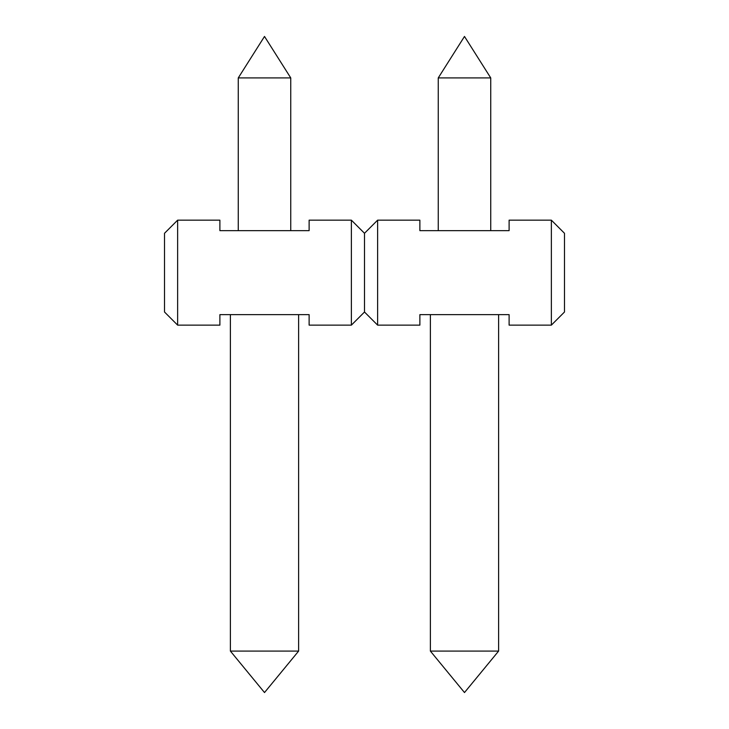 <?xml version="1.0" encoding="UTF-8"?>
<svg xmlns="http://www.w3.org/2000/svg" width="729" height="729" viewBox="0 0 729 729"><rect width="100%" height="100%" fill="white"/><g stroke="black" fill="none" stroke-linecap="round" stroke-linejoin="round"><path stroke-width="1.09" d="M551.361 325.134L551.361 220.158L564.483 233.28L564.483 312.012L551.361 325.134L509.106 325.134L509.106 314.636L419.877 314.636L419.877 325.134L377.622 325.134L364.5 312.012L351.378 325.134L309.123 325.134L309.123 314.636L219.894 314.636L219.894 325.134L177.639 325.134L164.517 312.012L164.517 233.28L177.639 220.158L177.639 325.134M551.361 220.158L509.106 220.158L509.106 230.656L419.877 230.656L419.877 220.158L377.622 220.158L377.622 325.134M351.378 325.134L351.378 220.158L309.123 220.158L309.123 230.656L219.894 230.656L219.894 220.158L177.639 220.158M377.622 220.158L364.5 233.28L364.5 312.012M364.5 233.28L351.378 220.158M298.626 651.088L264.509 692.55L230.391 651.088L298.626 651.088L298.626 314.636M230.391 651.088L230.391 314.636M238.265 77.912L290.753 77.912L264.509 36.45L238.265 77.912L238.265 230.656M498.609 651.088L464.491 692.55L430.374 651.088L498.609 651.088L498.609 314.636M430.374 651.088L430.374 314.636M438.247 77.912L490.735 77.912L464.491 36.45L438.247 77.912L438.247 230.656M290.753 230.656L290.753 77.912M490.735 230.656L490.735 77.912"/></g></svg>
